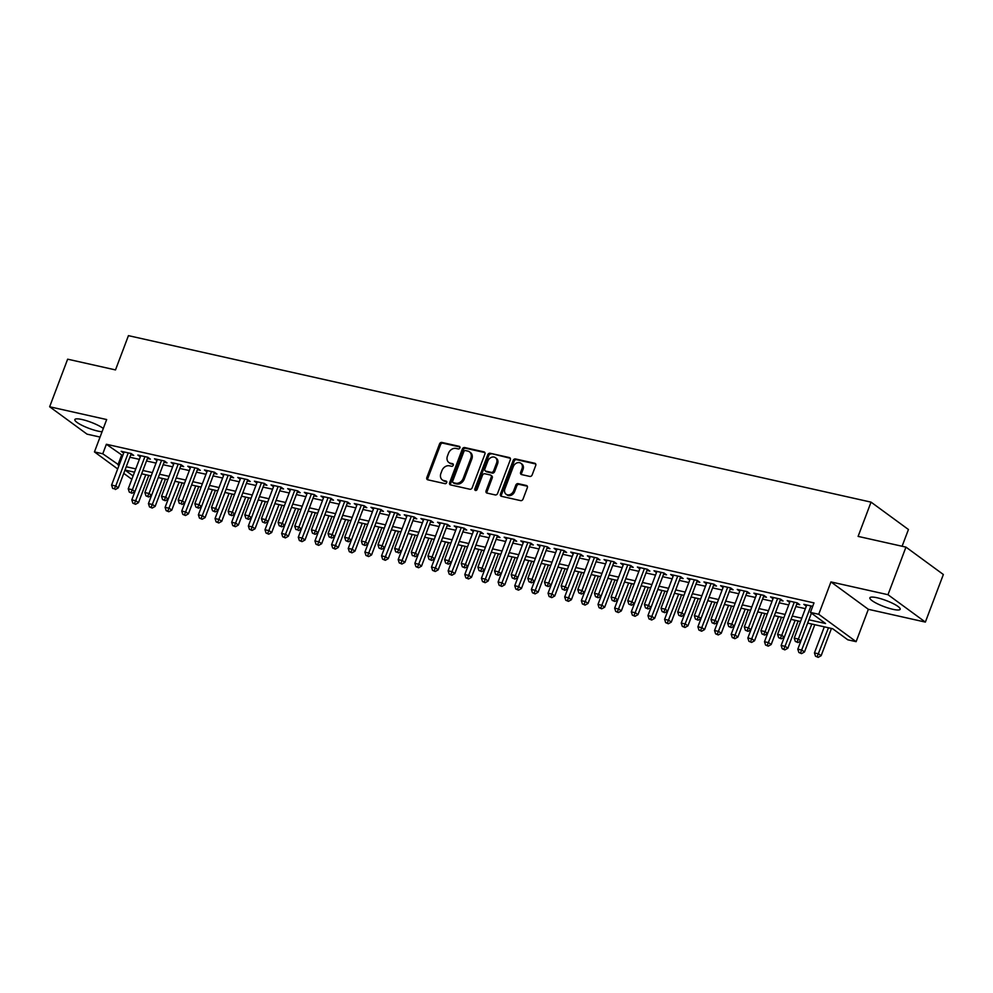 <?xml version="1.0" encoding="UTF-8"?>
<svg xmlns="http://www.w3.org/2000/svg" width="993" height="993" viewBox="0 0 993 993"><rect width="100%" height="100%" fill="white"/><g stroke="black" fill="none" stroke-linecap="round" stroke-linejoin="round"><path stroke-width="1.49" d="M459.896 447.893A1.427 1.142 -53.8 0 0 459.25 446.329L441.885 442.431A2.036 1.626 -53.8 0 0 439.539 443.933L426.829 477.571A2.036 1.626 -53.8 0 0 427.76 479.805L445.125 483.69A1.427 1.142 -53.8 0 0 446.118 481.084L443.859 480.575A6.517 5.201 -53.8 0 1 442.27 479.855A6.517 5.201 -53.8 0 1 440.892 473.425L441.947 470.62A6.517 5.201 -53.8 0 1 449.444 465.816L451.691 466.313A1.427 1.142 -53.8 0 0 452.684 463.706L450.425 463.197A6.517 5.201 -53.8 0 1 448.836 462.477A6.517 5.201 -53.8 0 1 447.458 456.048L448.513 453.242A6.517 5.201 -53.8 0 1 456.01 448.439L458.257 448.935A1.427 1.142 -53.8 0 0 459.896 447.893M877.154 597.774A16.198 3.215 -159.3 0 0 869.88 597.823A16.198 3.215 -159.3 0 0 877.092 603.607A16.198 3.215 -159.3 0 0 892.918 609.317A16.198 3.215 -159.3 0 0 900.179 609.28A16.198 3.215 -159.3 0 0 892.968 603.496A16.198 3.215 -159.3 0 0 877.154 597.774M103.309 428.479A16.198 3.215 -159.3 0 0 82.109 419.542A16.198 3.215 -159.3 0 0 74.835 419.592A16.198 3.215 -159.3 0 0 82.047 425.364A16.198 3.215 -159.3 0 0 97.86 431.086A16.198 3.215 -159.3 0 0 102.068 431.756M529.815 476.429A2.036 1.626 -53.8 0 0 532.149 474.927L535.724 465.494A2.036 1.626 -53.8 0 0 534.793 463.259L515.504 458.94A2.036 1.626 -53.8 0 0 513.17 460.442L500.46 494.067A2.036 1.626 -53.8 0 0 501.391 496.301L520.667 500.633A2.036 1.626 -53.8 0 0 523.013 499.131L527.32 487.724A2.036 1.626 -53.8 0 0 526.389 485.49L518.135 483.641A2.036 1.626 -53.8 0 0 515.801 485.143L513.654 490.803A5.449 4.344 -53.8 0 1 506.07 494.216A5.449 4.344 -53.8 0 1 504.916 488.841L513.282 466.698A5.449 4.344 -53.8 0 1 520.878 463.284A5.449 4.344 -53.8 0 1 522.02 468.659L520.63 472.345A2.036 1.626 -53.8 0 0 521.561 474.58L529.815 476.429M905.964 547.118L943.35 574.5L925.364 622.09L887.99 594.708L905.964 547.118L858.101 536.394L871.047 502.135L128.445 335.646L115.498 369.917L67.636 359.181L49.65 406.77L106.673 419.555L94.447 451.914L102.775 453.789L106.375 444.268L813.999 602.9L810.412 612.42L818.729 614.282L856.115 641.664L847.786 639.802L832.63 628.706L807.657 623.107M887.99 594.708L830.955 581.923L818.729 614.282M484.894 454.099A2.036 1.626 -53.8 0 0 483.963 451.865L464.674 447.545A2.036 1.626 -53.8 0 0 462.341 449.047L449.63 482.672A2.036 1.626 -53.8 0 0 450.561 484.907L469.838 489.239A2.036 1.626 -53.8 0 0 472.184 487.737L484.894 454.099M490.095 453.242L509.372 457.562A2.036 1.626 -53.8 0 1 510.303 459.796L497.592 493.434A2.036 1.626 -53.8 0 1 495.259 494.936L487.004 493.087A2.036 1.626 -53.8 0 1 486.074 490.852L491.225 477.211A2.036 1.626 -53.8 0 0 490.306 474.977L484.82 473.748A2.036 1.626 -53.8 0 0 482.486 475.25L477.124 489.45A1.427 1.142 -53.8 0 1 474.828 488.941L487.749 454.744A2.036 1.626 -53.8 0 1 490.095 453.242L510.29 458.282M49.65 406.77L87.036 434.152L100.057 437.069M130.791 454.744L133.707 455.402L131.175 453.553L121.183 451.306L123.666 453.118M147.436 458.481L150.353 459.138L147.833 457.276L137.841 455.042L140.311 456.854M164.093 462.217L167.01 462.862L164.478 461.013L154.486 458.778L156.968 460.591M180.738 465.94L183.655 466.598L181.123 464.749L171.144 462.502L173.614 464.327M197.396 469.677L200.301 470.334L197.781 468.485L187.789 466.238L190.259 468.051M214.041 473.413L216.958 474.058L214.426 472.209L204.434 469.974L206.916 471.787M230.686 477.136L233.603 477.794L231.084 475.945L221.091 473.711L223.562 475.523M247.344 480.873L250.261 481.531L247.729 479.681L237.737 477.434L240.219 479.247M263.989 484.609L266.906 485.267L264.374 483.417L254.394 481.171L256.864 482.983M280.647 488.345L283.551 488.99L281.031 487.141L271.039 484.907L273.509 486.719M297.292 492.069L300.209 492.727L297.677 490.877L287.685 488.643L290.167 490.455M313.937 495.805L316.854 496.463L314.334 494.613L304.342 492.367L306.812 494.179M330.595 499.541L333.511 500.187L330.979 498.337L320.987 496.103L323.47 497.915M347.24 503.277L350.157 503.923L347.624 502.073L337.645 499.839L340.115 501.651M363.897 507.001L366.802 507.659L364.282 505.809L354.29 503.563L356.76 505.375M380.542 510.737L383.459 511.395L380.927 509.546L370.935 507.299L373.418 509.111M397.188 514.473L400.105 515.119L397.585 513.269L387.593 511.035L390.063 512.847M413.845 518.197L416.762 518.855L414.23 517.005L404.238 514.771L406.72 516.583M430.49 521.933L433.407 522.591L430.888 520.742L420.895 518.495L423.366 520.307M447.148 525.669L450.052 526.315L447.533 524.465L437.541 522.231L440.011 524.043M463.793 529.406L466.71 530.051L464.178 528.202L454.186 525.967L456.668 527.779M480.438 533.129L483.355 533.787L480.835 531.938L470.843 529.691L473.313 531.503M497.096 536.865L500.013 537.523L497.481 535.674L487.489 533.427L489.971 535.239M513.741 540.602L516.658 541.247L514.138 539.398L504.146 537.163L506.616 538.976M530.399 544.325L533.303 544.983L530.783 543.134L520.791 540.9L523.274 542.712M547.044 548.062L549.961 548.719L547.428 546.87L537.436 544.623L539.919 546.435M563.689 551.798L566.606 552.443L564.086 550.594L554.094 548.359L556.564 550.172M580.346 555.534L583.263 556.179L580.731 554.33L570.739 552.096L573.222 553.908M596.992 559.258L599.909 559.915L597.389 558.066L587.397 555.819L589.867 557.644M613.649 562.994L616.554 563.652L614.034 561.802L604.042 559.556L606.524 561.368M630.294 566.73L633.211 567.375L630.679 565.526L620.699 563.292L623.17 565.104M646.952 570.454L649.856 571.112L647.337 569.262L637.345 567.028L639.815 568.84M663.597 574.19L666.514 574.848L663.982 572.998L653.99 570.752L656.472 572.564M680.242 577.926L683.159 578.584L680.639 576.722L670.647 574.488L673.117 576.3M696.9 581.662L699.804 582.308L697.285 580.458L687.293 578.224L689.775 580.036M713.545 585.386L716.462 586.044L713.93 584.194L703.95 581.948L706.42 583.772M730.203 589.122L733.107 589.78L730.587 587.93L720.595 585.684L723.065 587.496M746.848 592.858L749.765 593.504L747.232 591.654L737.24 589.42L739.723 591.232M763.493 596.582L766.41 597.24L763.89 595.39L753.898 593.156L756.368 594.968M780.15 600.318L783.055 600.976L780.535 599.127L770.543 596.88L773.026 598.692M796.796 604.054L799.713 604.712L797.18 602.85L787.201 600.616L789.671 602.428M106.375 444.268L122.71 455.638M129.847 457.227L139.368 459.362M146.505 460.963L156.013 463.098M163.15 464.699L172.67 466.834M179.807 468.435L189.315 470.558M196.453 472.159L205.961 474.294M213.098 475.895L222.618 478.03M229.755 479.631L239.263 481.766M246.401 483.355L255.921 485.49M263.058 487.091L272.566 489.226M279.703 490.827L289.211 492.962M296.348 494.564L305.869 496.686M313.006 498.287L322.514 500.422M329.651 502.024L339.172 504.159M346.309 505.76L355.817 507.895M362.954 509.483L372.462 511.618M379.599 513.22L389.119 515.355M396.257 516.956L405.765 519.091M412.902 520.692L422.422 522.814M429.559 524.416L439.067 526.551M446.205 528.152L455.725 530.287M462.85 531.888L472.37 534.023M479.507 535.624L489.015 537.747M496.152 539.348L505.673 541.483M512.81 543.084L522.318 545.219M529.455 546.82L538.976 548.955M546.1 550.544L555.621 552.679M562.758 554.28L572.266 556.415M579.403 558.016L588.923 560.151M596.061 561.753L605.569 563.875M612.706 565.476L622.226 567.611M629.351 569.212L638.871 571.347M646.009 572.949L655.517 575.084M662.654 576.672L672.174 578.807M679.311 580.409L688.819 582.543M695.956 584.145L705.477 586.28M712.602 587.881L722.122 590.003M729.259 591.605L738.767 593.74M745.904 595.341L755.425 597.476M762.562 599.077L772.07 601.212M779.207 602.801L788.727 604.936M795.852 606.537L805.373 608.672M806.316 606.164L803.846 604.352L812.708 606.338M902.103 546.262L908.434 529.505L871.047 502.135M830.955 581.923L868.341 609.305L925.364 622.09M868.341 609.305L856.115 641.664M131.833 479.296L123.753 473.376M808.91 619.793L825.568 623.517L810.412 612.42M102.775 453.789L119.123 465.146M126.26 466.747L135.768 468.882M142.905 470.483L152.413 472.618M159.55 474.22L169.071 476.342M176.208 477.943L185.716 480.078M192.853 481.679L202.373 483.814M209.511 485.416L219.019 487.551M226.156 489.152L235.676 491.274M242.801 492.876L252.321 495.01M259.458 496.612L268.966 498.747M276.104 500.348L285.624 502.483M292.761 504.072L302.269 506.207M309.406 507.808L318.927 509.943M326.052 511.544L335.572 513.679M342.709 515.28L352.217 517.403M359.354 519.004L368.875 521.139M376.012 522.74L385.52 524.875M392.657 526.476L402.177 528.611M409.302 530.2L418.823 532.335M425.96 533.936L435.468 536.071M442.605 537.672L452.125 539.807M459.262 541.408L468.77 543.531M475.908 545.132L485.428 547.267M492.553 548.868L502.073 551.003M509.21 552.604L518.718 554.739M525.856 556.328L535.376 558.463M542.513 560.064L552.021 562.199M559.158 563.801L568.679 565.936M575.803 567.537L585.324 569.659M592.461 571.26L601.969 573.395M609.106 574.997L618.627 577.132M625.764 578.733L635.272 580.868M642.409 582.457L651.929 584.592M659.067 586.193L668.574 588.328M675.712 589.929L685.22 592.064M692.357 593.665L701.877 595.788M709.014 597.389L718.522 599.524M725.66 601.125L735.18 603.26M742.317 604.861L751.825 606.996M758.962 608.597L768.47 610.72M775.607 612.321L785.128 614.456M792.265 616.057L801.773 618.192M117.683 468.944L94.447 451.914M134.514 472.196L125.006 470.061L133.087 475.982M800.519 621.506L791.011 619.371M783.874 617.77L774.354 615.635M767.229 614.034L757.709 611.899M750.571 610.31L741.063 608.175M733.926 606.574L724.406 604.439M717.269 602.838L707.761 600.703M700.624 599.102L691.103 596.979M683.978 595.378L674.458 593.243M667.321 591.642L657.813 589.507M650.676 587.906L641.155 585.771M634.018 584.182L624.51 582.047M617.373 580.446L607.853 578.311M600.728 576.71L591.207 574.575M584.07 572.973L574.562 570.851M567.425 569.25L557.905 567.115M550.767 565.514L541.259 563.379M534.122 561.777L524.602 559.642M517.477 558.054L507.957 555.919M500.82 554.317L491.312 552.182M484.174 550.581L474.654 548.446M467.517 546.845L458.009 544.723M450.872 543.121L441.351 540.986M434.214 539.385L424.706 537.25M417.569 535.649L408.061 533.514M400.924 531.925L391.403 529.79M384.266 528.189L374.758 526.054M367.621 524.453L358.101 522.318M350.963 520.717L341.455 518.594M334.318 516.993L324.81 514.858M317.673 513.257L308.153 511.122M301.016 509.521L291.508 507.386M284.37 505.797L274.85 503.662M267.713 502.061L258.205 499.926M251.068 498.325L241.547 496.19M234.422 494.588L224.902 492.466M217.765 490.865L208.257 488.73M201.12 487.129L191.599 484.994M184.462 483.392L174.954 481.257M167.817 479.656L158.297 477.534M151.172 475.932L141.651 473.798M121.531 455.365L117.931 464.885M448.836 462.477L449.841 463.222A6.517 5.201 -53.8 0 0 451.443 463.942L450.425 463.197M453.379 464.376L451.443 463.942M442.27 479.855L443.275 480.6A6.517 5.201 -53.8 0 0 444.876 481.32L443.859 480.575M446.813 481.754L444.876 481.32M459.945 446.999L442.89 443.176A2.036 1.626 -53.8 0 0 440.544 444.678L427.846 478.303A2.036 1.626 -53.8 0 0 427.859 479.818M484.869 452.585L465.692 448.277A2.036 1.626 -53.8 0 0 463.346 449.779L450.636 483.417A2.036 1.626 -53.8 0 0 450.661 484.932M465.494 450.561A1.427 1.142 -53.8 0 0 463.855 451.616L452.696 481.133A1.427 1.142 -53.8 0 0 453.342 482.697L455.713 483.231A6.517 5.201 -53.8 0 0 463.197 478.427L470.831 458.245A6.517 5.201 -53.8 0 0 469.453 451.815A6.517 5.201 -53.8 0 0 467.852 451.095L465.494 450.561M453.751 482.995A1.427 1.142 -53.8 0 0 454.36 483.442L453.342 482.697M469.453 451.815L470.459 452.547A6.517 5.201 -53.8 0 1 471.836 458.989L464.215 479.16A6.517 5.201 -53.8 0 1 456.718 483.976L454.36 483.442M490.803 475.2L491.808 475.932A2.036 1.626 -53.8 0 1 492.243 477.943L487.091 491.585A2.036 1.626 -53.8 0 0 487.104 493.099M491.101 453.975A2.036 1.626 -53.8 0 0 488.767 455.477L475.846 489.673A1.427 1.142 -53.8 0 0 475.771 490.517M496.574 463.048A5.449 4.344 -53.8 0 0 495.433 457.674A5.449 4.344 -53.8 0 0 487.836 461.1L484.882 468.895A2.036 1.626 -53.8 0 0 485.813 471.129L491.287 472.358A2.036 1.626 -53.8 0 0 493.633 470.856L496.574 463.048L497.592 463.793A5.449 4.344 -53.8 0 0 496.438 458.418L495.433 457.674M485.316 470.905L486.322 471.65A2.036 1.626 -53.8 0 0 486.818 471.874L485.813 471.129M497.592 463.793L494.638 471.601A2.036 1.626 -53.8 0 1 492.305 473.102L486.818 471.874M520.878 463.284L521.884 464.016A5.449 4.344 -53.8 0 1 523.038 469.404L521.648 473.09A2.036 1.626 -53.8 0 0 521.66 474.604M506.07 494.216L507.075 494.961A5.449 4.344 -53.8 0 0 514.672 491.535L513.654 490.803M527.295 486.21L519.14 484.385A2.036 1.626 -53.8 0 0 516.807 485.887L514.672 491.535M535.699 463.979L516.521 459.672A2.036 1.626 -53.8 0 0 514.175 461.174L501.465 494.812A2.036 1.626 -53.8 0 0 501.49 496.326M147.883 457.314L131.796 499.889L135.954 500.82L138.486 502.669L148.789 475.399M134.527 503.563L132.863 503.19L135.544 504.307L134.527 503.563L145.81 474.728M132.863 503.19L131.796 499.889M138.486 502.669L135.544 504.307M128.258 452.895L115.747 486.024L111.588 485.08L124.1 451.964M131.225 453.59L118.279 487.873L115.747 486.024L114.319 488.767L112.656 488.395L114.319 488.767M115.337 489.512L118.279 487.873M111.588 485.08L112.656 488.395M164.528 461.05L148.441 503.612L152.599 504.556L155.131 506.405L165.434 479.123M151.184 507.299L149.509 506.926L152.19 508.044L151.184 507.299L162.467 478.465M149.509 506.926L148.441 503.612M155.131 506.405L152.19 508.044M181.173 464.786L165.099 507.349L169.257 508.279L171.777 510.129L182.091 482.859M167.829 511.035L166.166 510.663L168.835 511.767L167.829 511.035L179.112 482.201M166.166 510.663L165.099 507.349M171.777 510.129L168.835 511.767M184.872 502.806L181.744 511.085L185.902 512.016L188.434 513.865L198.737 486.595M184.475 514.771L182.811 514.399L185.492 515.504L184.475 514.771L195.758 485.925M182.811 514.399L181.744 511.085M188.434 513.865L185.492 515.504M214.476 472.246L198.389 514.821L202.56 515.752L205.079 517.601L215.382 490.331M201.132 518.495L199.469 518.123L202.138 519.24L201.132 518.495L212.415 489.661M199.469 518.123L198.389 514.821M205.079 517.601L202.138 519.24M144.916 456.631L132.404 489.748L128.234 488.817L140.758 455.7M130.977 492.503L132.404 489.748L134.924 491.597L131.982 493.236L129.313 492.131L131.982 493.236M128.234 488.817L129.313 492.131M161.561 460.367L149.049 493.484L144.891 492.553L157.403 459.424M147.622 496.227L149.049 493.484L151.569 495.333L148.627 496.972L145.959 495.855L148.627 496.972M144.891 492.553L145.959 495.855M178.219 464.091L165.694 497.22L161.536 496.277L174.048 463.16M164.279 499.963L165.694 497.22L168.227 499.069L165.285 500.708L162.604 499.591L165.285 500.708M161.536 496.277L162.604 499.591M194.864 467.827L182.352 500.944L178.181 500.013L190.706 466.896M197.83 468.522L184.872 502.793L182.352 500.944L180.925 503.699L179.261 503.327L180.925 503.699M181.93 504.444L184.872 502.793M178.181 500.013L179.261 503.327M231.133 475.982L215.047 518.545L219.205 519.488L221.737 521.337L232.039 494.055M217.777 522.231L216.114 521.859L218.795 522.976L217.777 522.231L229.06 493.397M216.114 521.859L215.047 518.545M221.737 521.337L218.795 522.976M211.509 471.563L198.997 504.68L194.839 503.749L207.351 470.632M197.57 507.435L198.997 504.68L201.529 506.529L198.588 508.168L195.906 507.063L198.588 508.168M194.839 503.749L195.906 507.063M247.778 479.718L231.692 522.281L235.85 523.212L238.382 525.061L248.684 497.791M234.435 525.967L232.759 525.595L235.44 526.7L234.435 525.967L245.718 497.121M232.759 525.595L231.692 522.281M238.382 525.061L235.44 526.7M228.167 475.287L215.655 508.416L211.484 507.485L224.008 474.356M214.227 511.159L215.655 508.416L218.175 510.265L215.233 511.904L212.564 510.787L215.233 511.904M211.484 507.485L212.564 510.787M264.436 483.442L248.349 526.017L252.507 526.948L255.027 528.797L265.342 501.527M251.08 529.691L249.417 529.319L252.085 530.436L251.08 529.691L262.363 500.857M249.417 529.319L248.349 526.017M255.027 528.797L252.085 530.436M244.812 479.023L232.3 512.152L228.142 511.209L240.654 478.092M230.873 514.895L232.3 512.152L234.82 514.002L231.89 515.64L229.209 514.523L231.89 515.64M228.142 511.209L229.209 514.523M281.081 487.178L264.994 529.741L269.153 530.684L271.685 532.533L281.987 505.263M267.725 533.427L266.062 533.055L268.743 534.172L267.725 533.427L279.021 504.593M266.062 533.055L264.994 529.741M271.685 532.533L268.743 534.172M261.469 482.759L248.945 515.876L244.787 514.945L257.299 481.828M247.53 518.631L248.945 515.876L251.477 517.725L248.535 519.364L245.854 518.259L248.535 519.364M244.787 514.945L245.854 518.259M297.726 490.914L281.64 533.477L285.81 534.408L288.33 536.257L298.632 508.987M284.383 537.163L282.72 536.791L285.388 537.908L284.383 537.163L295.666 508.329M282.72 536.791L281.64 533.477M288.33 536.257L285.388 537.908M278.114 486.496L265.603 519.612L261.432 518.681L273.956 485.552M264.175 522.355L265.603 519.612L268.122 521.462L265.181 523.1L262.512 521.983L265.181 523.1M261.432 518.681L262.512 521.983M301.425 528.934L298.297 537.213L302.455 538.144L304.988 539.993L315.29 512.723M301.028 540.9L299.365 540.527L302.046 541.632L301.028 540.9L312.311 512.053M299.365 540.527L298.297 537.213M304.988 539.993L302.046 541.632M294.772 490.219L282.248 523.348L278.09 522.417L290.601 489.288M280.82 526.091L282.248 523.348L284.78 525.198L281.838 526.836L279.157 525.719L281.838 526.836M278.09 522.417L279.157 525.719M331.029 498.374L314.942 540.949L319.113 541.88L321.633 543.73L331.935 516.459M317.686 544.623L316.01 544.251L318.691 545.368L317.686 544.623L328.968 515.789M316.01 544.251L314.942 540.949M321.633 543.73L318.691 545.368M311.417 493.955L298.905 527.072L294.735 526.141L307.259 493.024M314.384 494.651L301.425 528.921L298.905 527.072L297.478 529.828L295.815 529.455L297.478 529.828M298.483 530.572L301.425 528.921M294.735 526.141L295.815 529.455M347.687 502.11L331.6 544.673L335.758 545.616L338.278 547.466L348.593 520.183M334.331 548.359L332.667 547.987L335.336 549.104L334.331 548.359L345.614 519.525M332.667 547.987L331.6 544.673M338.278 547.466L335.336 549.104M328.062 497.692L315.551 530.808L311.392 529.877L323.904 496.761M314.123 533.564L315.551 530.808L318.083 532.658L315.141 534.296L312.46 533.191L315.141 534.296M311.392 529.877L312.46 533.191M364.332 505.847L348.245 548.409L352.403 549.34L354.935 551.189L365.238 523.919M350.976 552.096L349.313 551.723L351.994 552.828L350.976 552.096L362.271 523.249M349.313 551.723L348.245 548.409M354.935 551.189L351.994 552.828M380.977 509.583L364.89 552.145L369.061 553.076L371.581 554.926L381.883 527.655M367.633 555.819L365.97 555.447L368.639 556.564L367.633 555.819L378.916 526.985M365.97 555.447L364.89 552.145M371.581 554.926L368.639 556.564M397.634 513.307L381.548 555.881L385.706 556.812L388.238 558.662L398.541 531.392M384.279 559.556L382.615 559.183L385.296 560.3L384.279 559.556L395.562 530.721M382.615 559.183L381.548 555.881M388.238 558.662L385.296 560.3M401.321 551.326L398.193 559.605L402.364 560.536L404.883 562.386L415.186 535.115M400.936 563.292L399.26 562.919L401.942 564.036L400.936 563.292L412.219 534.457M399.26 562.919L398.193 559.605M404.883 562.386L401.942 564.036M417.979 555.062L414.851 563.341L419.009 564.272L421.529 566.122L431.843 538.851M417.581 567.028L415.918 566.655L418.587 567.76L417.581 567.028L428.864 538.181M415.918 566.655L414.851 563.341M421.529 566.122L418.587 567.76M447.582 524.503L431.496 567.077L435.654 568.008L438.186 569.858L448.488 542.588M434.226 570.752L432.563 570.379L435.244 571.496L434.226 570.752L445.522 541.917M432.563 570.379L431.496 567.077M438.186 569.858L435.244 571.496M464.227 528.239L448.141 570.801L452.311 571.745L454.831 573.594L465.134 546.311M450.884 574.488L449.221 574.115L451.889 575.232L450.884 574.488L462.167 545.654M449.221 574.115L448.141 570.801M454.831 573.594L451.889 575.232M480.885 531.975L464.798 574.537L468.957 575.468L471.489 577.318L481.791 550.048M467.529 578.224L465.866 577.852L468.547 578.956L467.529 578.224L478.812 549.377M465.866 577.852L464.798 574.537M471.489 577.318L468.547 578.956M497.53 535.711L481.444 578.274L485.614 579.204L488.134 581.054L498.436 553.784M484.187 581.96L482.524 581.575L485.192 582.692L484.187 581.96L495.47 553.113M482.524 581.575L481.444 578.274M488.134 581.054L485.192 582.692M514.188 539.435L498.101 582.01L502.259 582.941L504.779 584.79L515.094 557.52M500.832 585.684L499.169 585.311L501.837 586.429L500.832 585.684L512.115 556.85M499.169 585.311L498.101 582.01M504.779 584.79L501.837 586.429M530.833 543.171L514.746 585.733L518.905 586.664L521.437 588.514L531.739 561.244M517.477 589.42L515.814 589.048L518.495 590.165L517.477 589.42L528.773 560.586M515.814 589.048L514.746 585.733M521.437 588.514L518.495 590.165M547.478 546.907L531.392 589.47L535.562 590.401L538.082 592.25L548.397 564.98M534.135 593.156L532.471 592.784L535.14 593.888L534.135 593.156L545.418 564.309M532.471 592.784L531.392 589.47M538.082 592.25L535.14 593.888M564.136 550.631L548.049 593.206L552.207 594.137L554.739 595.986L565.042 568.716M550.78 596.88L549.117 596.508L551.798 597.625L550.78 596.88L562.063 568.046M549.117 596.508L548.049 593.206M554.739 595.986L551.798 597.625M580.781 554.367L564.694 596.93L568.865 597.873L571.385 599.722L581.687 572.44M567.437 600.616L565.774 600.244L568.443 601.361L567.437 600.616L578.72 571.782M565.774 600.244L564.694 596.93M571.385 599.722L568.443 601.361M597.438 558.103L581.352 600.666L585.51 601.597L588.03 603.446L598.345 576.176M584.083 604.352L582.419 603.98L585.088 605.085L584.083 604.352L595.366 575.506M582.419 603.98L581.352 600.666M588.03 603.446L585.088 605.085M614.084 561.839L597.997 604.402L602.155 605.333L604.687 607.182L614.99 579.912M600.728 608.088L599.064 607.704L601.746 608.821L600.728 608.088L612.023 579.242M599.064 607.704L597.997 604.402M604.687 607.182L601.746 608.821M630.729 565.563L614.642 608.138L618.813 609.069L621.333 610.918L631.647 583.648M617.385 611.812L615.722 611.44L618.391 612.557L617.385 611.812L628.668 582.978M615.722 611.44L614.642 608.138M621.333 610.918L618.391 612.557M647.386 569.299L631.3 611.862L635.458 612.793L637.99 614.655L648.292 587.372M634.03 615.548L632.367 615.176L635.048 616.293L634.03 615.548L645.313 586.714M632.367 615.176L631.3 611.862M637.99 614.655L635.048 616.293M664.032 573.035L647.945 615.598L652.116 616.529L654.635 618.378L664.938 591.108M650.688 619.284L649.025 618.912L651.693 620.017L650.688 619.284L661.971 590.438M649.025 618.912L647.945 615.598M654.635 618.378L651.693 620.017M680.689 576.759L664.602 619.334L668.761 620.265L671.28 622.115L681.595 594.844M667.333 623.008L665.67 622.636L668.351 623.753L667.333 623.008L678.616 594.174M665.67 622.636L664.602 619.334M671.28 622.115L668.351 623.753M697.334 580.495L681.248 623.058L685.406 624.001L687.938 625.851L698.24 598.568M683.991 626.744L682.315 626.372L684.996 627.489L683.991 626.744L695.274 597.91M682.315 626.372L681.248 623.058M687.938 625.851L684.996 627.489M713.979 584.232L697.893 626.794L702.063 627.725L704.583 629.574L714.898 602.304M700.636 630.481L698.973 630.108L701.641 631.213L700.636 630.481L711.919 601.634M698.973 630.108L697.893 626.794M704.583 629.574L701.641 631.213M730.637 587.968L714.55 630.53L718.709 631.461L721.241 633.311L731.543 606.04M717.281 634.217L715.618 633.844L718.299 634.949L717.281 634.217L728.564 605.37M715.618 633.844L714.55 630.53M721.241 633.311L718.299 634.949M747.282 591.691L731.196 634.266L735.366 635.197L737.886 637.047L748.188 609.776M733.939 637.94L732.275 637.568L734.944 638.685L733.939 637.94L745.222 609.106M732.275 637.568L731.196 634.266M737.886 637.047L734.944 638.685M763.94 595.428L747.853 637.99L752.011 638.921L754.543 640.783L764.846 613.5M750.584 641.677L748.921 641.304L751.602 642.421L750.584 641.677L761.867 612.842M748.921 641.304L747.853 637.99M754.543 640.783L751.602 642.421M780.585 599.164L764.498 641.726L768.656 642.657L771.189 644.507L781.491 617.236M767.241 645.413L765.566 645.04L768.247 646.145L767.241 645.413L778.524 616.566M765.566 645.04L764.498 641.726M771.189 644.507L768.247 646.145M797.23 602.888L781.143 645.462L785.314 646.393L787.834 648.243L798.149 620.973M783.887 649.137L782.223 648.764L784.892 649.881L783.887 649.137L795.17 620.302M782.223 648.764L781.143 645.462M787.834 648.243L784.892 649.881M811.418 613.165L797.801 649.186L801.959 650.13L804.491 651.979L814.794 624.696M800.532 652.873L798.869 652.5L801.55 653.617L800.532 652.873L811.815 624.038M798.869 652.5L797.801 649.186M804.491 651.979L801.55 653.617M824.314 626.831L814.446 652.922L818.617 653.853L821.137 655.703L831.439 628.432M817.189 656.609L815.526 656.236L818.195 657.354L817.189 656.609L828.472 627.775M815.526 656.236L814.446 652.922M821.137 655.703L818.195 657.354M344.72 501.415L332.196 534.544L328.038 533.613L340.549 500.484M330.781 537.287L332.196 534.544L334.728 536.394L331.786 538.032L329.105 536.915L331.786 538.032M328.038 533.613L329.105 536.915M361.365 505.152L348.853 538.28L344.683 537.337L357.207 504.221M347.426 541.024L348.853 538.28L351.373 540.13L348.431 541.768L345.763 540.651L348.431 541.768M344.683 537.337L345.763 540.651M378.023 508.888L365.498 542.004L361.34 541.073L373.852 507.957M364.071 544.76L365.498 542.004L368.031 543.854L365.089 545.492L362.408 544.387L365.089 545.492M361.34 541.073L362.408 544.387M394.668 512.624L382.156 545.74L377.985 544.809L390.51 511.68M380.729 548.496L382.156 545.74L384.676 547.59L381.734 549.228L379.065 548.111L381.734 549.228M377.985 544.809L379.065 548.111M411.313 516.348L398.801 549.477L394.643 548.546L407.155 515.417M414.28 517.043L401.333 551.326L398.801 549.477L397.374 552.22L395.711 551.847L397.374 552.22M398.392 552.964L401.333 551.326M394.643 548.546L395.711 551.847M427.971 520.084L415.446 553.2L411.288 552.269L423.8 519.153M430.937 520.779L417.979 555.05L415.446 553.2L414.031 555.956L412.356 555.583L414.031 555.956M415.037 556.701L417.979 555.05M411.288 552.269L412.356 555.583M444.616 523.82L432.104 556.936L427.946 556.006L440.458 522.889M430.677 559.692L432.104 556.936L434.624 558.786L431.682 560.424L429.013 559.32L431.682 560.424M427.946 556.006L429.013 559.32M461.273 527.544L448.749 560.673L444.591 559.742L457.103 526.613M447.322 563.416L448.749 560.673L451.281 562.522L448.339 564.161L445.658 563.043L448.339 564.161M444.591 559.742L445.658 563.043M477.918 531.28L465.407 564.409L461.236 563.465L473.76 530.349M463.979 567.152L465.407 564.409L467.926 566.258L464.985 567.897L462.316 566.78L464.985 567.897M461.236 563.465L462.316 566.78M494.564 535.016L482.052 568.133L477.894 567.202L490.405 534.085M480.624 570.888L482.052 568.133L484.584 569.982L481.642 571.62L478.961 570.516L481.642 571.62M477.894 567.202L478.961 570.516M511.221 538.752L498.697 571.869L494.539 570.938L507.051 537.809M497.282 574.624L498.697 571.869L501.229 573.718L498.287 575.357L495.606 574.239L498.287 575.357M494.539 570.938L495.606 574.239M527.866 542.476L515.355 575.605L511.196 574.674L523.708 541.545M513.927 578.348L515.355 575.605L517.874 577.454L514.933 579.093L512.264 577.976L514.933 579.093M511.196 574.674L512.264 577.976M544.524 546.212L532 579.329L527.842 578.398L540.353 545.281M530.572 582.084L532 579.329L534.532 581.19L531.59 582.829L528.909 581.712L531.59 582.829M527.842 578.398L528.909 581.712M561.169 549.948L548.657 583.065L544.487 582.134L557.011 549.017M547.23 585.82L548.657 583.065L551.177 584.914L548.235 586.553L545.567 585.448L548.235 586.553M544.487 582.134L545.567 585.448M577.814 553.684L565.302 586.801L561.144 585.87L573.656 552.741M563.875 589.544L565.302 586.801L567.835 588.65L564.893 590.289L562.212 589.172L564.893 590.289M561.144 585.87L562.212 589.172M594.472 557.408L581.96 590.537L577.789 589.594L590.301 556.477M580.533 593.28L581.96 590.537L584.48 592.387L581.538 594.025L578.857 592.908L581.538 594.025M577.789 589.594L578.857 592.908M611.117 561.144L598.605 594.261L594.447 593.33L606.959 560.213M597.178 597.016L598.605 594.261L601.125 596.11L598.183 597.749L595.515 596.644L598.183 597.749M594.447 593.33L595.515 596.644M627.775 564.88L615.25 597.997L611.092 597.066L623.604 563.95M613.823 600.753L615.25 597.997L617.783 599.846L614.841 601.485L612.16 600.38L614.841 601.485M611.092 597.066L612.16 600.38M644.42 568.604L631.908 601.733L627.737 600.802L640.262 567.673M630.481 604.476L631.908 601.733L634.428 603.583L631.486 605.221L628.817 604.104L631.486 605.221M627.737 600.802L628.817 604.104M661.065 572.34L648.553 605.457L644.395 604.526L656.907 571.409M647.126 608.212L648.553 605.457L651.085 607.319L648.144 608.957L645.462 607.84L648.144 608.957M644.395 604.526L645.462 607.84M677.722 576.077L665.211 609.193L661.04 608.262L673.552 575.146M663.783 611.949L665.211 609.193L667.73 611.043L664.789 612.681L662.12 611.576L664.789 612.681M661.04 608.262L662.12 611.576M694.368 579.813L681.856 612.929L677.698 611.998L690.209 578.869M680.428 615.672L681.856 612.929L684.376 614.779L681.434 616.417L678.765 615.3L681.434 616.417M677.698 611.998L678.765 615.3M711.025 583.536L698.501 616.665L694.343 615.722L706.855 582.606M697.074 619.409L698.501 616.665L701.033 618.515L698.091 620.153L695.41 619.036L698.091 620.153M694.343 615.722L695.41 619.036M727.67 587.273L715.159 620.389L710.988 619.458L723.512 586.342M713.731 623.145L715.159 620.389L717.678 622.239L714.737 623.889L712.068 622.772L714.737 623.889M710.988 619.458L712.068 622.772M744.316 591.009L731.804 624.125L727.646 623.194L740.157 590.078M730.376 626.881L731.804 624.125L734.336 625.975L731.394 627.613L728.713 626.509L731.394 627.613M727.646 623.194L728.713 626.509M760.973 594.733L748.461 627.861L744.291 626.931L756.815 593.802M747.034 630.605L748.461 627.861L750.981 629.711L748.039 631.349L745.371 630.232L748.039 631.349M744.291 626.931L745.371 630.232M777.618 598.469L765.106 631.598L760.948 630.654L773.46 597.538M763.679 634.341L765.106 631.598L767.626 633.447L764.684 635.086L762.016 633.968L764.684 635.086M760.948 630.654L762.016 633.968M794.276 602.205L781.752 635.321L777.593 634.39L790.105 601.274M780.324 638.077L781.752 635.321L784.284 637.171L781.342 638.809L778.661 637.705L781.342 638.809M777.593 634.39L778.661 637.705M810.921 605.941L798.409 639.058L794.239 638.127L806.763 604.998M796.982 641.801L798.409 639.058L800.929 640.907L797.987 642.545L795.319 641.428L797.987 642.545M794.239 638.127L795.319 641.428M427.846 478.303L426.829 477.571M440.544 444.678L439.539 443.933M442.89 443.176L441.885 442.431M450.636 483.417L449.63 482.672M463.346 449.779L462.341 449.047M465.692 448.277L464.674 447.545M484.82 452.498L483.963 451.865M456.718 483.976L455.713 483.231M464.215 479.16L463.197 478.427M471.836 458.989L470.831 458.245M510.241 458.195L509.372 457.562M487.091 491.585L486.074 490.852M492.243 477.943L491.225 477.211M475.846 489.673L474.828 488.941M488.767 455.477L487.749 454.744M492.305 473.102L491.287 472.358M494.638 471.601L493.633 470.856M521.648 473.09L520.63 472.345M523.038 469.404L522.02 468.659M516.807 485.887L515.801 485.143M519.14 484.385L518.135 483.641M527.246 486.123L526.389 485.49M501.465 494.812L500.46 494.067M514.175 461.174L513.17 460.442M516.521 459.672L515.504 458.94M535.649 463.892L534.793 463.259M454 483.281L452.994 482.536"/></g></svg>
